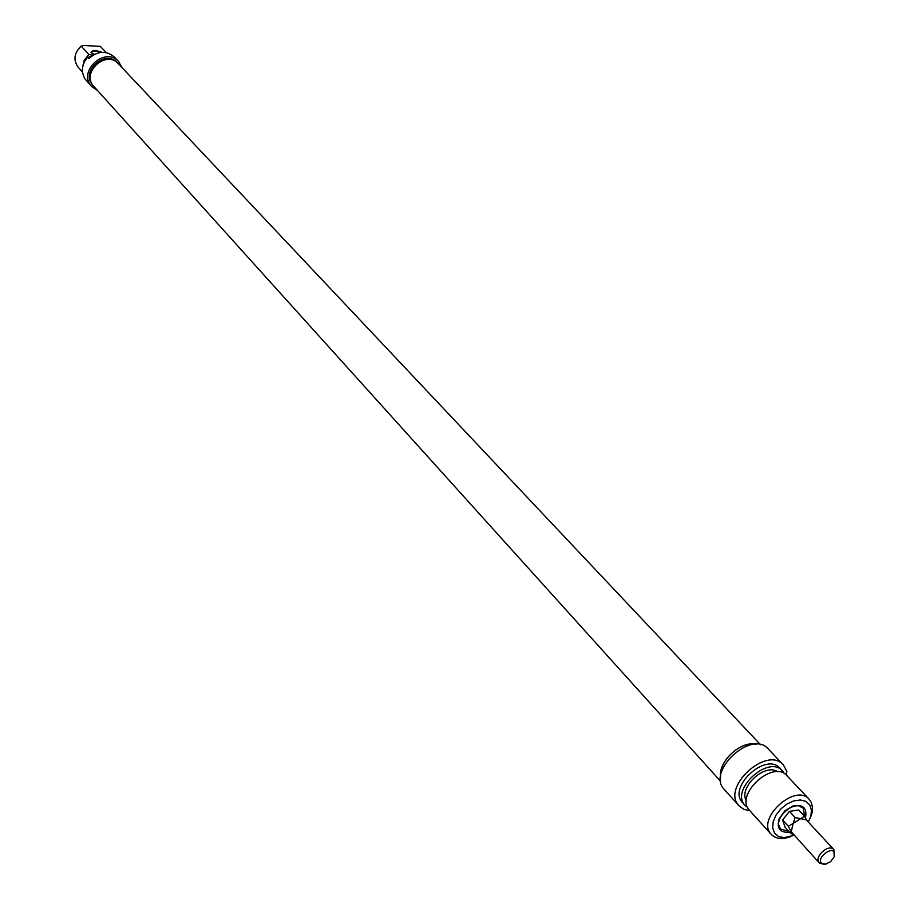 <?xml version="1.0" encoding="UTF-8"?>
<svg xmlns="http://www.w3.org/2000/svg" width="910" height="910" viewBox="0 0 910 910"><rect width="100%" height="100%" fill="white"/><g stroke="black" fill="none" stroke-linecap="round" stroke-linejoin="round"><path stroke-width="1.36" d="M720.583 777.208C717.933 761.499 740.888 740.331 756.335 744.232M760.521 744.71L118.436 63.802C106.049 49.424 80.546 72.925 93.866 86.45L720.709 781.417M792.928 834.152L790.824 833.606L793.145 823.425L804.508 816.224L806.749 820.399M819.318 862.998L790.972 831.456L788.322 826.257L793.145 823.425L795.169 817.544L806.214 819.819L833.879 849.587C828.646 843.229 813.415 857.265 819.318 862.998L824.358 864.409L826.257 863.92M788.322 826.257L782.6 820.012L789.425 811.333L798.753 810.036L804.508 816.224M790.824 833.606L785.125 827.361L782.6 820.012M795.169 817.544L789.425 811.333M825.643 864.045C808.967 863.362 837.325 839.452 834.117 856.89L830.534 861.736L825.643 864.045M834.231 856.572L833.879 849.587M788.731 831.308L780.587 829.056C771.293 819.99 794.896 798.241 803.166 808.239L804.736 816.611M780.416 828.862L778.368 824.005L779.563 817.931M792.155 806.306L798.32 805.612L802.984 808.057M805.407 817.771L805.634 816.975C806.942 807.67 802.677 804.03 792.837 806.067L784.773 810.935L779.267 818.568C776.446 827.918 779.517 832.502 788.481 832.332L789.493 832.149M794.02 835.346L783.931 837.689L778.368 836.381L774.456 832.957L772.658 827.816L773.216 821.582L776.059 814.996L780.86 808.876L787.025 803.974L793.793 800.88L800.345 799.981L805.885 801.357L809.741 804.861L811.458 810.025L810.844 816.247L808.353 822.128M749.897 810.753L743.766 809.274L739.045 805.851C720.686 787.764 766.891 745.176 783.408 764.969L786.877 771.464L785.99 774.797M783.408 764.969L768.29 748.976C751.785 729.217 705.989 771.418 724.326 789.493L739.045 805.851M810.355 817.908L812.073 812.766L812.539 807.978L811.424 802.711L809.229 799.344C795.294 782.577 755.664 819.102 771.225 834.356C775.274 838.485 781.03 839.498 788.492 837.382L789.675 836.995M771.225 834.356L749.533 810.344C734.006 795.101 773.125 759.054 787.036 775.775L809.229 799.344M720.629 776.651C718.536 761.215 740.558 740.911 755.778 744.232M746.348 800.857C738.192 787.412 765.094 762.614 777.834 771.828M747.679 807.58L745.097 805.441C729.581 790.198 768.597 754.254 782.509 770.963L784.42 773.693M745.097 805.441L742.617 802.688C727.101 787.457 766.049 751.558 779.972 768.267L782.509 770.963M91.159 52.814L91.034 52.348C92.775 50.755 96.107 50.767 101.021 52.359M118.698 61.641L114.319 57C106.231 50.3 97.745 50.801 88.873 58.524L87.656 57.194C81.65 64.462 80.797 71.742 85.096 79.045L91.682 86.53C77.066 71.662 105.082 45.853 118.698 61.641L121.724 67.283M101.977 52.279C95.402 50.061 91.739 50.175 90.966 52.621L94.538 54.293M93.07 55.1L88.918 54.486L81.172 46.114L83.629 45.5L100.305 46.342L106.163 52.564L100.805 46.865M87.656 57.194L90.215 57.216M97.518 90.499L91.682 86.53M82.457 71.992L78.169 67.238C73.096 60.003 74.097 52.962 81.172 46.114M88.918 54.486L84.232 60.231L82.594 67.203M93.025 85.415L92.991 85.381C79.739 71.924 105.116 48.537 117.447 62.847L117.458 62.87M92.945 54.964L90.863 56.249M90.534 56.238L89.407 57.216M834.117 856.89L834.538 855.832M826.576 863.84L825.484 864.17M792.269 806.271L792.837 806.067M810.025 818.704L810.821 816.805M790.449 836.734L788.492 837.382"/></g></svg>
